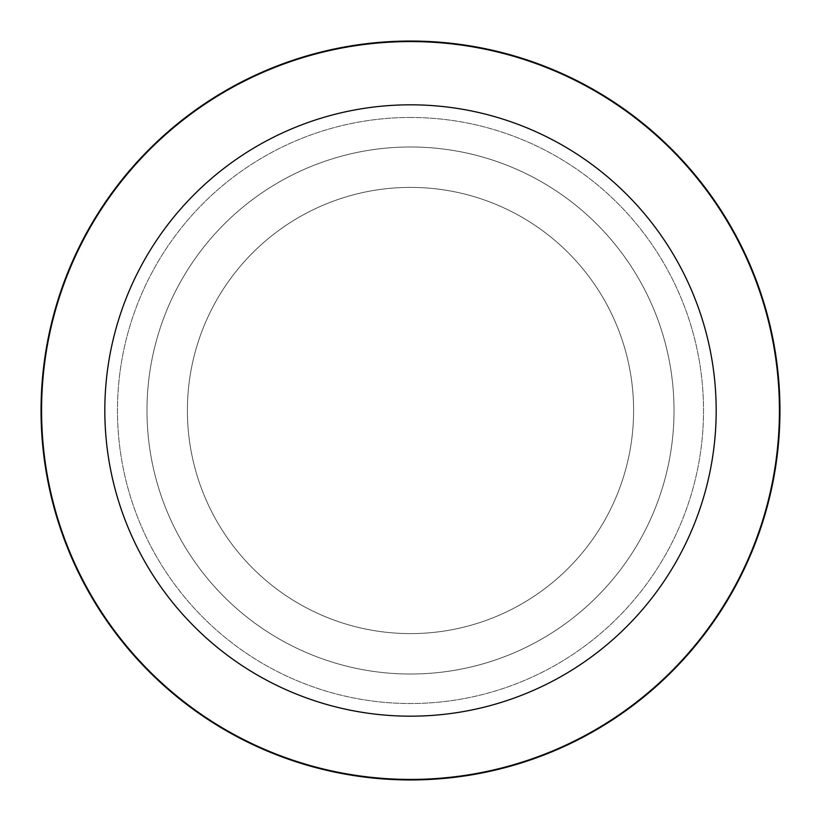 <?xml version="1.0" encoding="UTF-8"?>
<svg xmlns="http://www.w3.org/2000/svg" width="821" height="821" viewBox="0 0 821 821"><rect width="100%" height="100%" fill="white"/><g stroke="black" fill="none" stroke-linecap="round" stroke-linejoin="round"><path stroke-width="0.62" stroke-dasharray="4.11 3.08" d="M410.5 187.393A223.107 223.107 0 0 1 633.607 410.5A223.107 223.107 0 0 1 410.5 633.607A223.107 223.107 0 0 1 187.393 410.5A223.107 223.107 0 0 1 410.5 187.393A223.107 223.107 0 0 1 633.607 410.5A223.107 223.107 0 0 1 410.5 633.607A223.107 223.107 0 0 1 187.393 410.5A223.107 223.107 0 0 1 410.5 187.393A223.107 223.107 0 0 1 633.607 410.5A223.107 223.107 0 0 1 410.5 633.607A223.107 223.107 0 0 1 187.393 410.5A223.107 223.107 0 0 1 410.5 187.393A223.107 223.107 0 0 1 633.607 410.5A223.107 223.107 0 0 1 410.5 633.607A223.107 223.107 0 0 1 187.393 410.5A223.107 223.107 0 0 1 410.5 187.393M410.5 117.475A293.025 293.025 0 0 1 703.525 410.5A293.025 293.025 0 0 1 410.5 703.525A293.025 293.025 0 0 1 117.475 410.5A293.025 293.025 0 0 1 410.5 117.475A293.025 293.025 0 0 1 703.525 410.5A293.025 293.025 0 0 1 410.5 703.525A293.025 293.025 0 0 1 117.475 410.5A293.025 293.025 0 0 1 410.5 117.475M410.5 146.98A263.52 263.52 0 0 1 674.02 410.5A263.52 263.52 0 0 1 410.5 674.02A263.52 263.52 0 0 1 146.98 410.5A263.52 263.52 0 0 1 410.5 146.98A263.52 263.52 0 0 1 674.02 410.5A263.52 263.52 0 0 1 410.5 674.02A263.52 263.52 0 0 1 146.98 410.5A263.52 263.52 0 0 1 410.5 146.98M410.5 41.573A368.927 368.927 0 0 1 779.427 410.5A368.927 368.927 0 0 1 410.5 779.427A368.927 368.927 0 0 1 41.573 410.5A368.927 368.927 0 0 1 410.5 41.573M410.5 41.05A369.45 369.45 0 0 1 779.95 410.5A369.45 369.45 0 0 1 410.5 779.95A369.45 369.45 0 0 1 41.05 410.5A369.45 369.45 0 0 1 410.5 41.05"/><path stroke-width="1.23" d="M410.5 41.05A369.45 369.45 0 0 1 779.95 410.5A369.45 369.45 0 0 1 410.5 779.95A369.45 369.45 0 0 1 41.05 410.5A369.45 369.45 0 0 1 410.5 41.05A369.45 369.45 0 0 1 779.95 410.5A369.45 369.45 0 0 1 410.5 779.95A369.45 369.45 0 0 1 41.05 410.5A369.45 369.45 0 0 1 410.5 41.05M410.5 41.573A368.927 368.927 0 0 1 779.427 410.5A368.927 368.927 0 0 1 410.5 779.427A368.927 368.927 0 0 1 41.573 410.5A368.927 368.927 0 0 1 410.5 41.573M410.5 104.821A305.679 305.679 0 0 1 716.179 410.5A305.679 305.679 0 0 1 410.5 716.179A305.679 305.679 0 0 1 104.821 410.5A305.679 305.679 0 0 1 410.5 104.821"/></g></svg>
